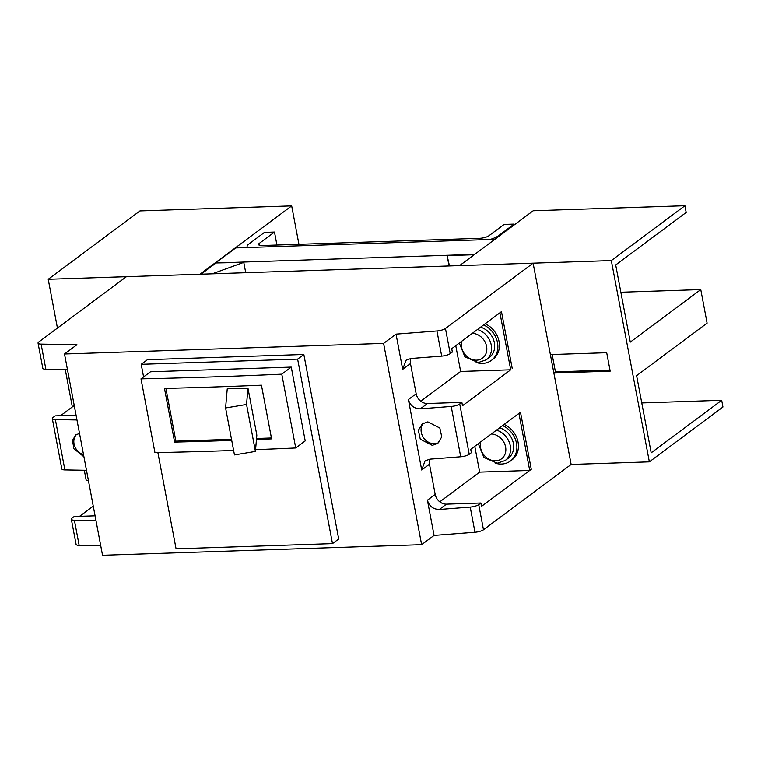 <?xml version="1.0" encoding="UTF-8"?>
<svg xmlns="http://www.w3.org/2000/svg" width="761" height="761" viewBox="0 0 761 761"><rect width="100%" height="100%" fill="white"/><g stroke="black" fill="none" stroke-linecap="round" stroke-linejoin="round"><path stroke-width="1.14" d="M247.544 247.534A17.75 4.88 169.3 0 1 247.125 246.754A17.75 4.88 169.3 0 1 248.923 243.977L264.467 232.39L274.483 232.057L259.244 243.415A7.096 1.95 -10.7 0 0 258.521 244.528A7.096 1.95 -10.7 0 0 262.393 245.527L479.497 238.317A7.096 1.95 -10.7 0 0 488.866 235.786L504.105 224.438L514.113 224.105L498.569 235.691A17.75 4.88 169.3 0 1 490.094 239.477M514.255 224.876L514.113 224.105M276.937 245.042L274.483 232.057M76.671 434.322A12.423 10.407 -126.7 0 0 74.511 445.689A12.423 10.407 -126.7 0 0 83.539 454.745M423.668 423.04A12.423 10.407 -126.7 0 0 422.631 436.215A12.423 10.407 -126.7 0 0 434.455 443.73A12.423 10.407 -126.7 0 0 438.745 442.55M455.763 345.684L460.643 371.473L510.698 369.808L499.92 312.781L501.47 311.62L512.248 368.647L501.47 311.62L451.72 348.69L452.357 352.048L450.208 353.646A7.096 1.95 169.3 0 1 441.694 356.129L436.947 330.968A7.096 1.95 -10.7 0 0 445.451 328.486L533.109 263.173L126.431 276.681L38.773 341.993A7.096 1.95 -10.7 0 0 38.05 343.106A7.096 1.95 -10.7 0 0 41.113 344.115L45.869 369.275L67.463 369.646M510.698 369.808L462.498 405.718L461.86 402.369L459.72 403.967L469.223 454.279A7.096 1.95 169.3 0 1 460.709 456.762L451.206 406.441L420.3 408.838C414.146 408.667 410.179 405.565 408.391 399.554L421.699 469.994L425.028 460.909L429.813 459.149L460.709 456.762M427.844 421.87L422.269 423.915L418.35 430.336L420.291 439.211L432.277 445.347L437.851 443.302L441.77 436.881L439.82 428.005L427.844 421.87M83.929 456.79L73.807 448.667L72.552 440.324L75.748 434.902L79.515 433.447M95.077 515.815L74.198 516.51L72.048 518.108A7.096 1.95 -10.7 0 0 71.325 519.221A7.096 1.95 -10.7 0 0 74.397 520.22L79.144 545.38L100.737 545.751M79.572 516.329L93.251 506.132M76.062 415.183L55.182 415.867L53.032 417.475A7.096 1.95 -10.7 0 0 52.309 418.579A7.096 1.95 -10.7 0 0 55.382 419.587L64.885 469.908L86.478 470.279M60.557 415.696L74.236 405.499M95.981 520.6L74.397 520.22M64.885 469.908A7.096 1.95 169.3 0 1 61.822 468.9L52.309 418.579M76.966 419.958L55.382 419.587M45.869 369.275A7.096 1.95 169.3 0 1 42.806 368.267L38.05 343.106M436.947 330.968L396.034 334.136L383.592 343.401L64.504 353.998L76.937 344.733L41.113 344.115M79.144 545.38A7.096 1.95 169.3 0 1 76.081 544.372L71.325 519.221M469.223 454.279L471.373 452.681L470.736 449.323L520.486 412.253L531.264 469.28L481.513 506.35L480.876 503.002L478.736 504.6L483.482 529.761L571.14 464.438L533.109 263.173M483.482 529.761A7.096 1.95 169.3 0 1 474.978 532.234L434.065 535.402L421.623 544.676L383.592 343.401M64.504 353.998L102.535 555.273L421.623 544.676M461.86 402.369L427.454 403.511A10.654 8.923 53.3 0 1 416.162 393.76L410.464 363.568A10.654 8.923 53.3 0 1 410.759 358.526M396.034 334.136L402.683 369.361L406.022 360.276L410.797 358.517L441.694 356.129M474.978 532.234L470.222 507.073L439.316 509.47C433.161 509.299 429.194 506.198 427.406 500.186L434.065 535.402M480.876 503.002L446.469 504.143A10.654 8.923 53.3 0 1 435.178 494.393L429.48 464.2A10.654 8.923 53.3 0 1 429.775 459.159M470.222 507.073A7.096 1.95 -10.7 0 0 478.736 504.6M451.206 406.441A7.096 1.95 -10.7 0 0 459.72 403.967M157.879 452.586L176.067 548.814L332.481 543.62L338.702 538.988L303.839 354.493L147.425 359.687L141.204 364.319L143.582 376.914M332.481 543.62L297.627 359.125L141.204 364.319M291.263 367.097L150.488 371.777L141.004 378.845A2247.452 617.38 -10.7 0 0 281.779 374.165L291.263 367.097L305.209 440.895L295.725 447.963A2247.452 617.38 169.3 0 1 255.572 449.656M297.627 359.125L303.839 354.493M141.004 378.845L154.949 452.643A2247.452 617.38 169.3 0 0 233.617 450.464M281.779 374.165L295.725 447.963M420.757 401.19L460.643 371.473M439.772 501.822L479.658 472.105L529.713 470.441L518.935 413.413L520.486 412.253L531.264 469.28L529.713 470.441M256.447 439.487A2247.452 617.38 -10.7 0 0 271.591 438.878L261.451 385.199A2247.452 617.38 169.3 0 1 164.471 388.424L174.611 442.093A2247.452 617.38 -10.7 0 0 231.715 440.4M227.244 388.814L247.953 388.129L256.828 435.092L255.42 451.416L246.545 404.452L225.589 407.963L227.244 388.814M165.908 388.386L175.877 441.152L231.515 439.306M256.533 438.479L271.43 437.984M175.877 441.152L174.611 442.093M247.953 388.129L246.545 404.452M255.42 451.416L234.464 454.916L225.589 407.963M477.48 329.503A17.75 14.868 53.3 0 1 490.835 343.325A17.75 14.868 53.3 0 1 486.222 359.829L489.333 357.518A17.75 14.868 -126.7 0 0 493.946 341.004A17.75 14.868 -126.7 0 0 480.591 327.182M476.12 362.483A21.298 17.845 -126.7 0 0 482.531 363.406A21.298 17.845 -126.7 0 0 491.454 360.362A21.298 17.845 -126.7 0 0 497.352 341.955A21.298 17.845 -126.7 0 0 483.596 324.947M491.454 360.362L493.004 359.202A21.298 17.845 -126.7 0 0 498.902 340.795A21.298 17.845 -126.7 0 0 485.147 323.786M474.778 446.317L479.658 472.105M496.495 430.136A17.75 14.868 53.3 0 1 509.851 443.958A17.75 14.868 53.3 0 1 505.237 460.472L508.348 458.151A17.75 14.868 -126.7 0 0 512.962 441.637A17.75 14.868 -126.7 0 0 499.606 427.815M495.135 463.126A21.298 17.845 -126.7 0 0 501.547 464.039A21.298 17.845 -126.7 0 0 510.469 460.995A21.298 17.845 -126.7 0 0 516.367 442.588A21.298 17.845 -126.7 0 0 502.612 425.58M510.469 460.995L512.02 459.844A21.298 17.845 -126.7 0 0 517.918 441.428A21.298 17.845 -126.7 0 0 504.163 424.419M199.943 274.236L48.219 279.277L139.948 210.921L291.672 205.889L199.943 274.236M88.4 480.467L86.25 480.543L84.3 470.241M72.333 406.916L65.284 369.608M57.436 328.086L48.219 279.277M620.852 292.243L700.767 289.589L707.102 323.14L636.615 375.668L651.188 452.814L721.685 400.286L641.77 402.94M684.919 205.727L611.321 260.576L459.596 265.618L533.195 210.768L684.919 205.727L686.184 212.443L615.697 264.961L630.279 342.117L700.767 289.589M611.321 260.576L649.352 461.841L722.95 407.002L721.685 400.286M298.93 244.31L291.672 205.889M494.878 239.325L235.767 247.924L215.553 262.983L474.664 254.383M215.553 262.983L243.767 262.383L245.727 272.714M449.066 265.96L447.116 255.629L474.198 254.735M449.694 265.941A7.096 1.95 169.3 0 1 449.38 265.522L447.116 255.629M550.384 354.578L553.865 373.033L610.179 371.159L606.698 352.714L550.384 354.578M649.352 461.841L571.14 464.438M215.62 263.325L201.018 274.198M211.996 273.836A7.096 1.95 -10.7 0 0 213.527 273.351L243.767 262.383M552.144 354.521L555.425 371.872L609.97 370.055M555.425 371.872L553.865 373.033M498.712 236.462L498.569 235.691M259.606 245.299L259.244 243.415M445.451 328.486L450.208 353.646M416.162 393.76L408.391 399.554M410.464 363.568L402.683 369.361M435.178 494.393L427.406 500.186M429.48 464.2L421.699 469.994M446.469 504.143L439.316 509.47M427.454 403.511L420.3 408.838M461.699 341.261A14.202 11.9 -126.7 0 0 476.595 360.172A14.202 11.9 -126.7 0 0 486.65 346.769A14.202 11.9 -126.7 0 0 472.324 333.337M480.714 441.894A14.202 11.9 -126.7 0 0 495.611 460.814A14.202 11.9 -126.7 0 0 505.665 447.401A14.202 11.9 -126.7 0 0 491.34 433.979M247.268 247.544L247.125 246.754M486.222 359.829L478.269 362.569L464.933 356.833L459.302 343.049M505.237 460.472L497.285 463.202L483.948 457.466L478.317 443.682"/></g></svg>
